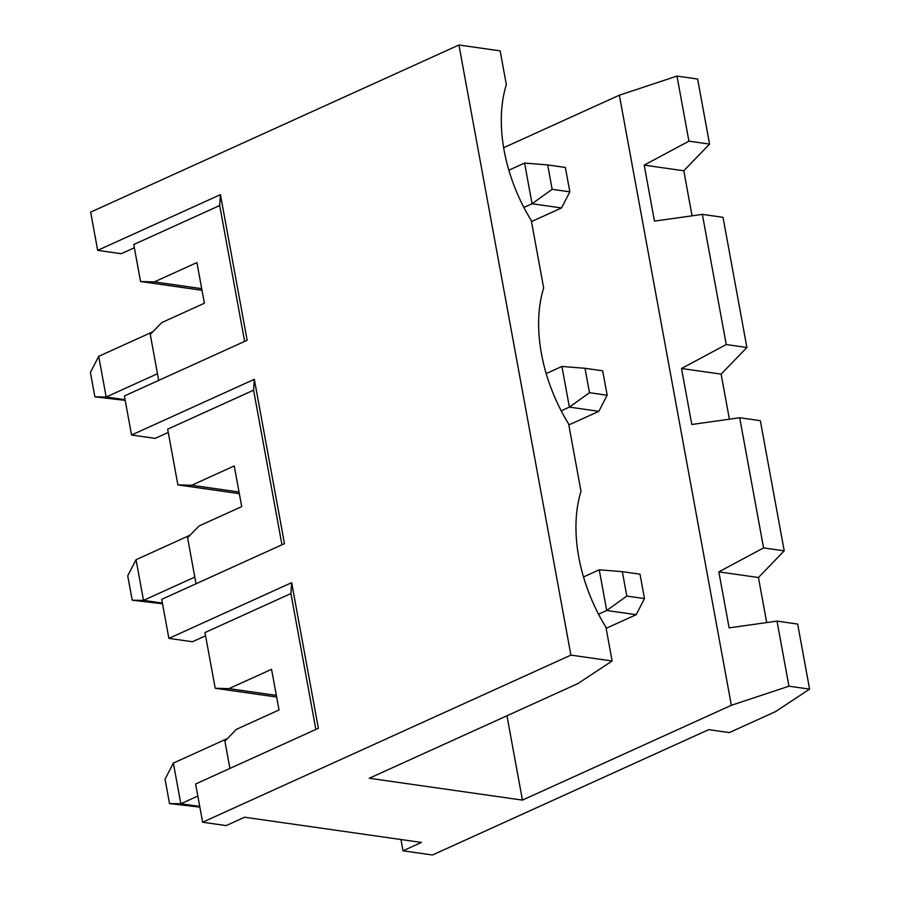 <?xml version="1.0" encoding="UTF-8"?>
<svg xmlns="http://www.w3.org/2000/svg" width="900" height="900" viewBox="0 0 900 900"><rect width="100%" height="100%" fill="white"/><g stroke="black" fill="none" stroke-linecap="round" stroke-linejoin="round"><path stroke-width="1.35" d="M152.82 331.785L98.719 356.332L90.405 372.442L94.883 396.844L125.201 400.376M239.333 493.661L177.885 484.909L191.655 485.269L234.248 465.941L241.706 506.61L199.114 525.938L187.583 537.784L196.031 583.774M506.959 715.77L522.439 800.111L731.351 705.308L788.951 686.194L809.595 689.13L775.575 711.607L729.315 732.6L708.694 729.653L432.484 855L403.009 850.804L421.425 842.445L244.62 817.234L226.204 825.592L202.624 822.229L195.615 784.001L318.375 728.291L291.645 582.683L290.914 593.561L204.975 632.554L215.213 688.275L228.971 688.635L276.356 695.396M228.971 688.635L271.564 669.308L279.034 709.976L236.441 729.315L224.91 741.15L229.916 768.431M276.66 697.039L215.213 688.275M177.885 484.909L167.659 429.188L253.586 390.184L254.317 379.305L284.479 543.634L161.719 599.344L168.885 638.393L291.645 582.683M202.005 290.295L140.558 281.531L154.328 281.903L196.92 262.564L204.379 303.244L161.786 322.571L150.266 334.418L158.704 380.407M140.558 281.531L133.763 244.519L219.69 205.526L220.433 194.648L97.672 250.357L121.241 253.721L134.359 247.77M227.464 738.529L173.362 763.076L180.833 803.756L199.732 806.445M154.328 281.903L201.701 288.652M315.855 729.439L290.914 593.561M168.885 638.393L192.465 641.745L205.571 635.794M162.529 603.742L132.21 600.21L127.721 575.809L136.046 559.71L143.505 600.379L162.405 603.079M522.439 800.111L369.248 778.264L577.935 683.561L612.124 660.982L605.936 627.244A131.749 82.418 -114.4 0 1 580.995 491.355L568.609 423.866A131.749 82.418 -114.4 0 1 543.668 287.989L531.281 220.5A131.749 82.418 -114.4 0 1 506.34 84.623L500.152 50.873L458.933 45L90.653 212.13L97.672 250.357M766.71 622.564L758.441 577.519L784.215 550.845L763.571 547.898L718.841 571.871L729.124 627.874L777.004 621.113L797.659 624.06L809.595 689.13M758.441 577.519L718.841 571.871M676.98 76.084L697.624 79.031L709.571 144.101L688.916 141.165L676.98 76.084L619.369 95.198L731.351 705.308M503.651 147.713L619.369 95.198M197.82 796.039L180.833 803.756L169.526 803.587L165.049 779.175L173.362 763.076M281.959 544.781L253.586 390.184M403.009 850.804L400.939 839.52M169.526 803.587L199.856 807.12M244.631 341.404L219.69 205.526M589.489 392.704L607.163 395.224L598.849 411.322L569.385 407.115L561.915 366.446L585.011 368.291L589.489 392.704L569.385 407.115L561.217 410.827M607.163 395.224L602.685 370.811L585.011 368.291M157.477 373.736L106.177 397.012L125.078 399.701M561.915 366.446L546.188 373.59M598.849 411.322L568.811 424.957M636.176 614.689L606.712 610.492L626.816 596.07L644.49 598.59L636.176 614.689L606.127 628.324M644.49 598.59L640.012 574.189L622.327 571.669L626.816 596.07M681.525 368.494L726.244 344.531L746.899 347.479L721.125 374.141L681.525 368.494L691.796 424.496L739.688 417.746L763.571 547.898M168.255 432.428L155.138 438.379L131.558 435.015L254.317 379.305M784.215 550.845L760.331 420.683L739.688 417.746M523.89 207.461L532.058 203.749L561.521 207.956L531.484 221.58M561.521 207.956L569.846 191.846L565.358 167.445L547.684 164.925L524.587 163.08L508.86 170.213M194.805 577.102L143.505 600.379L132.21 600.21M190.148 535.151L136.046 559.71M524.587 163.08L532.058 203.749L552.161 189.326L569.846 191.846M98.719 356.332L106.177 397.012L94.883 396.844M709.571 144.101L683.798 170.775L644.197 165.127L688.916 141.165M598.534 614.194L606.712 610.492L599.242 569.812L622.327 571.669M547.684 164.925L552.161 189.326M726.244 344.531L702.36 214.369L723.004 217.316L746.899 347.479M191.655 485.269L239.029 492.019M599.242 569.812L583.504 576.956M702.36 214.369L654.469 221.13L644.197 165.127M683.798 170.775L692.066 215.831M131.558 435.015L124.391 395.966L247.151 340.267L220.433 194.648M202.624 822.229L570.904 655.11L458.933 45M729.394 419.197L721.125 374.141M788.951 686.194L777.004 621.113M570.904 655.11L612.124 660.982"/></g></svg>
